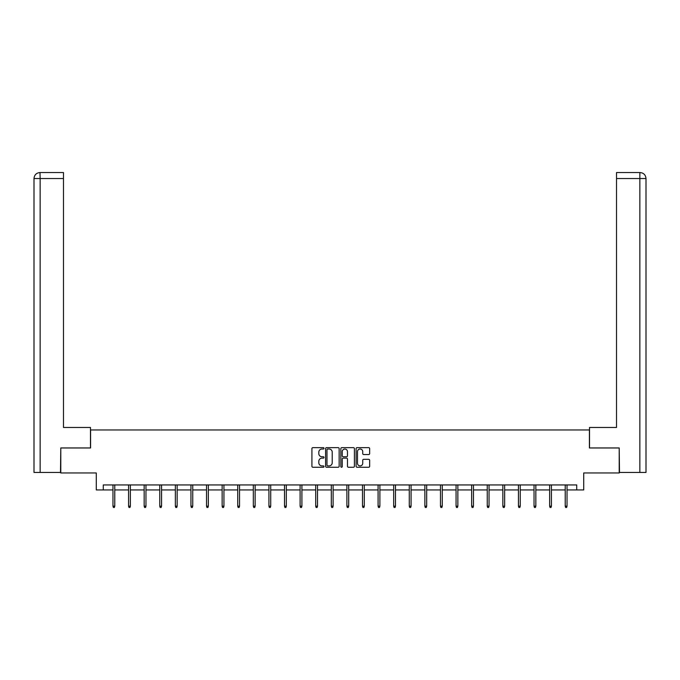 <?xml version="1.0" encoding="UTF-8"?>
<svg xmlns="http://www.w3.org/2000/svg" width="680" height="680" viewBox="0 0 680 680"><rect width="100%" height="100%" fill="white"/><g stroke="black" fill="none" stroke-linecap="round" stroke-linejoin="round"><path stroke-width="1.02" d="M324.003 448.324A0.689 0.689 0 0 0 323.323 447.635L312.894 447.635A0.977 0.977 0 0 0 311.916 448.621L311.916 466.285A0.977 0.977 0 0 0 312.894 467.262L323.323 467.262A0.689 0.689 0 0 0 324.003 466.573A0.689 0.689 0 0 0 323.323 465.894L321.971 465.894A3.136 3.136 0 0 1 318.826 462.748L318.826 461.278A3.136 3.136 0 0 1 321.971 458.142L323.323 458.142A0.689 0.689 0 0 0 324.003 457.453A0.689 0.689 0 0 0 323.323 456.764L321.971 456.764A3.136 3.136 0 0 1 318.826 453.628L318.826 452.149A3.136 3.136 0 0 1 321.971 449.012L323.323 449.012A0.689 0.689 0 0 0 324.003 448.324M368.679 454.554A0.977 0.977 0 0 0 369.656 453.577L369.656 448.621A0.977 0.977 0 0 0 368.679 447.635L357.102 447.635A0.977 0.977 0 0 0 356.116 448.621L356.116 466.285A0.977 0.977 0 0 0 357.102 467.262L368.679 467.262A0.977 0.977 0 0 0 369.656 466.285L369.656 460.3A0.977 0.977 0 0 0 368.679 459.315L363.724 459.315A0.977 0.977 0 0 0 362.738 460.3L362.738 463.267A2.626 2.626 0 0 1 360.12 465.894A2.626 2.626 0 0 1 357.493 463.267L357.493 451.639A2.626 2.626 0 0 1 360.12 449.012A2.626 2.626 0 0 1 362.738 451.639L362.738 453.577A0.977 0.977 0 0 0 363.724 454.554L368.679 454.554M103.275 489.94L103.275 484.942L576.725 484.942L576.725 489.94L583.721 489.94L583.721 472.948L619.208 472.948L619.208 447.958L589.415 447.958L589.415 429.964L90.584 429.964L90.584 447.958L60.792 447.958L60.792 472.948L96.279 472.948L96.279 489.94L112.973 489.94M339.142 448.621A0.977 0.977 0 0 0 338.164 447.635L326.578 447.635A0.977 0.977 0 0 0 325.601 448.621L325.601 466.285A0.977 0.977 0 0 0 326.578 467.262L338.164 467.262A0.977 0.977 0 0 0 339.142 466.285L339.142 448.621M341.836 447.635L353.421 447.635A0.977 0.977 0 0 1 354.399 448.621L354.399 466.285A0.977 0.977 0 0 1 353.421 467.262L348.466 467.262A0.977 0.977 0 0 1 347.48 466.285L347.48 459.119A0.977 0.977 0 0 0 346.502 458.142L343.213 458.142A0.977 0.977 0 0 0 342.236 459.119L342.236 466.573A0.689 0.689 0 0 1 341.547 467.262A0.689 0.689 0 0 1 340.858 466.573L340.858 448.621A0.977 0.977 0 0 1 341.836 447.635M114.775 489.94L128.571 489.94M130.364 489.94L144.16 489.94M145.962 489.94L159.757 489.94M161.559 489.94L175.355 489.94M177.157 489.94L190.952 489.94M192.746 489.94L206.542 489.94M208.344 489.94L222.139 489.94M223.941 489.94L237.736 489.94M239.53 489.94L253.325 489.94M255.127 489.94L268.923 489.94M270.725 489.94L284.521 489.94M286.314 489.94L300.109 489.94M301.911 489.94L315.707 489.94M317.509 489.94L331.304 489.94M333.106 489.94L346.894 489.94M348.695 489.94L362.491 489.94M364.293 489.94L378.089 489.94M379.89 489.94L393.686 489.94M395.479 489.94L409.275 489.94M411.077 489.94L424.873 489.94M426.675 489.94L440.47 489.94M442.263 489.94L456.059 489.94M457.861 489.94L471.656 489.94M473.458 489.94L487.254 489.94M489.048 489.94L502.843 489.94M504.645 489.94L518.44 489.94M520.242 489.94L534.038 489.94M535.84 489.94L549.635 489.94M551.429 489.94L565.225 489.94M567.027 489.94L576.725 489.94M327.658 449.012A0.689 0.689 0 0 0 326.978 449.701L326.978 465.205A0.689 0.689 0 0 0 327.658 465.894L329.086 465.894A3.136 3.136 0 0 0 332.223 462.748L332.223 452.149A3.136 3.136 0 0 0 329.086 449.012L327.658 449.012M347.48 451.69A2.626 2.626 0 0 0 344.853 449.063A2.626 2.626 0 0 0 342.236 451.69L342.236 455.787A0.977 0.977 0 0 0 343.213 456.764L346.502 456.764A0.977 0.977 0 0 0 347.48 455.787L347.48 451.69M112.973 506.158L113.373 507.458L114.376 507.458L114.775 506.158L112.973 506.158L112.973 484.942M114.775 506.158L114.775 484.942M90.483 447.958L90.483 427.465L63.486 427.465L63.486 178.543L40.145 178.543L40.145 472.447L60.495 472.447L60.792 447.958M40.145 472.447L34 472.447L34 178.543C34.357 174.896 36.355 172.898 39.992 172.542L63.486 172.542L63.486 178.543M41.497 172.542L63.486 172.542M34 178.543L40.145 178.543L40.001 172.542C36.346 172.907 34.348 174.905 34 178.543L34 412.462M589.517 447.958L589.517 427.465L616.513 427.465L616.513 172.542L639.99 172.542L616.513 172.542M646 472.447L646 412.462L646 472.447L619.505 472.447L619.208 447.958M639.854 172.542L638.503 172.542L639.854 172.542L639.854 178.543L616.513 178.543M639.854 472.447L639.854 178.543L646 178.543L646 412.462L646 178.543C645.643 174.896 643.645 172.898 640.008 172.542M128.571 506.158L128.97 507.458L129.965 507.458L130.364 506.158L128.571 506.158L128.571 484.942M130.364 506.158L130.364 484.942M144.16 506.158L144.568 507.458L145.562 507.458L145.962 506.158L144.16 506.158L144.16 484.942M145.962 506.158L145.962 484.942M159.757 506.158L160.157 507.458L161.16 507.458L161.559 506.158L159.757 506.158L159.757 484.942M161.559 506.158L161.559 484.942M175.355 506.158L175.755 507.458L176.757 507.458L177.157 506.158L175.355 506.158L175.355 484.942M177.157 506.158L177.157 484.942M190.952 506.158L191.352 507.458L192.346 507.458L192.746 506.158L190.952 506.158L190.952 484.942M192.746 506.158L192.746 484.942M206.542 506.158L206.941 507.458L207.944 507.458L208.344 506.158L206.542 506.158L206.542 484.942M208.344 506.158L208.344 484.942M222.139 506.158L222.538 507.458L223.542 507.458L223.941 506.158L222.139 506.158L222.139 484.942M223.941 506.158L223.941 484.942M237.736 506.158L238.136 507.458L239.13 507.458L239.53 506.158L237.736 506.158L237.736 484.942M239.53 506.158L239.53 484.942M253.325 506.158L253.725 507.458L254.728 507.458L255.127 506.158L253.325 506.158L253.325 484.942M255.127 506.158L255.127 484.942M268.923 506.158L269.322 507.458L270.325 507.458L270.725 506.158L268.923 506.158L268.923 484.942M270.725 506.158L270.725 484.942M284.521 506.158L284.92 507.458L285.914 507.458L286.314 506.158L284.521 506.158L284.521 484.942M286.314 506.158L286.314 484.942M300.109 506.158L300.509 507.458L301.512 507.458L301.911 506.158L300.109 506.158L300.109 484.942M301.911 506.158L301.911 484.942M315.707 506.158L316.106 507.458L317.109 507.458L317.509 506.158L315.707 506.158L315.707 484.942M317.509 506.158L317.509 484.942M331.304 506.158L331.704 507.458L332.699 507.458L333.106 506.158L331.304 506.158L331.304 484.942M333.106 506.158L333.106 484.942M346.894 506.158L347.301 507.458L348.296 507.458L348.695 506.158L346.894 506.158L346.894 484.942M348.695 506.158L348.695 484.942M362.491 506.158L362.89 507.458L363.894 507.458L364.293 506.158L362.491 506.158L362.491 484.942M364.293 506.158L364.293 484.942M378.089 506.158L378.488 507.458L379.491 507.458L379.89 506.158L378.089 506.158L378.089 484.942M379.89 506.158L379.89 484.942M393.686 506.158L394.085 507.458L395.08 507.458L395.479 506.158L393.686 506.158L393.686 484.942M395.479 506.158L395.479 484.942M409.275 506.158L409.675 507.458L410.677 507.458L411.077 506.158L409.275 506.158L409.275 484.942M411.077 506.158L411.077 484.942M424.873 506.158L425.272 507.458L426.275 507.458L426.675 506.158L424.873 506.158L424.873 484.942M426.675 506.158L426.675 484.942M440.47 506.158L440.869 507.458L441.864 507.458L442.263 506.158L440.47 506.158L440.47 484.942M442.263 506.158L442.263 484.942M456.059 506.158L456.458 507.458L457.462 507.458L457.861 506.158L456.059 506.158L456.059 484.942M457.861 506.158L457.861 484.942M471.656 506.158L472.056 507.458L473.059 507.458L473.458 506.158L471.656 506.158L471.656 484.942M473.458 506.158L473.458 484.942M487.254 506.158L487.654 507.458L488.648 507.458L489.048 506.158L487.254 506.158L487.254 484.942M489.048 506.158L489.048 484.942M502.843 506.158L503.242 507.458L504.245 507.458L504.645 506.158L502.843 506.158L502.843 484.942M504.645 506.158L504.645 484.942M518.44 506.158L518.84 507.458L519.843 507.458L520.242 506.158L518.44 506.158L518.44 484.942M520.242 506.158L520.242 484.942M534.038 506.158L534.438 507.458L535.432 507.458L535.84 506.158L534.038 506.158L534.038 484.942M535.84 506.158L535.84 484.942M549.635 506.158L550.035 507.458L551.029 507.458L551.429 506.158L549.635 506.158L549.635 484.942M551.429 506.158L551.429 484.942M565.225 506.158L565.624 507.458L566.627 507.458L567.027 506.158L565.225 506.158L565.225 484.942M567.027 506.158L567.027 484.942"/></g></svg>
